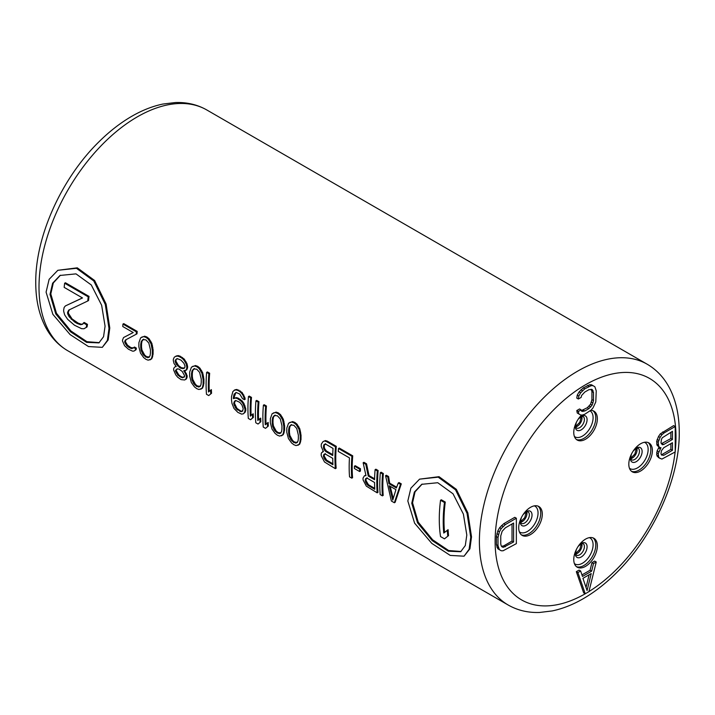 <?xml version="1.0" encoding="UTF-8"?>
<svg xmlns="http://www.w3.org/2000/svg" width="715" height="715" viewBox="0 0 715 715"><rect width="100%" height="100%" fill="white"/><g stroke="black" fill="none" stroke-linecap="round" stroke-linejoin="round"><path stroke-width="1.07" d="M260.85 421.743L258.026 424.031L260.85 421.743A139.014 80.259 -60 0 1 260.707 418.114L257.793 420.456A140.131 80.902 120 0 1 258.178 402.152L258.964 401.696L256.721 400.4L255.934 400.865L258.178 402.152M383.204 495.397A139.014 80.259 -60 0 1 382.82 485.628A139.014 80.259 -60 0 1 383.356 473.518L381.113 472.222L380.326 472.678A140.131 80.902 -60 0 0 380.174 494.557L382.418 495.852L383.204 495.397M378.128 470.497L377.332 470.953A140.131 80.902 120 0 0 377.18 492.832L377.976 492.376A139.014 80.259 -60 0 1 377.592 482.607A139.014 80.259 -60 0 1 378.128 470.497L375.884 469.201L375.098 469.657A140.131 80.902 -60 0 0 374.58 479.694L368.234 476.02L365.758 464.267L363.14 462.757L363.935 462.301L366.545 463.812L365.758 464.267M352.575 477.709A139.014 80.259 -60 0 1 352.191 467.941A139.014 80.259 -60 0 1 352.727 455.83L339.276 448.064L338.49 448.519A140.131 80.902 -60 0 0 338.267 451.433L349.474 457.904A140.131 80.902 -60 0 0 349.546 476.869L351.78 478.165L352.575 477.709M336.291 446.339L335.496 446.795A140.131 80.902 120 0 0 335.344 468.674L336.139 468.218A139.014 80.259 -60 0 1 335.755 458.449A139.014 80.259 -60 0 1 336.291 446.339L327.327 441.164L325.414 440.574L323.019 441.62L325.414 440.574M292.542 421.591L288.556 423.226L286.813 428.07A140.131 80.902 -60 0 0 286.786 432.262L288.449 438.59L291.613 442.996L293.883 444.739L296.09 445.588L299.692 444.176L301.024 439.573A139.014 80.259 -60 0 1 301.015 438.393A139.014 80.259 -60 0 1 301.051 435.381L299.8 428.812L297.029 424.183L294.83 422.404L294.035 422.86L291.756 422.056L292.542 421.591L294.83 422.404M276.106 412.108L272.12 413.744L270.377 418.579A140.131 80.902 -60 0 0 270.35 422.771L272.013 429.107L275.177 433.513L277.447 435.247L279.654 436.096L283.256 434.684L284.588 430.081A139.014 80.259 -60 0 1 284.579 428.911A139.014 80.259 -60 0 1 284.615 425.89L283.363 419.321L280.593 414.691L278.394 412.913L277.599 413.368L275.32 412.564L276.106 412.108L278.394 412.913M266.043 424.075A139.014 80.259 -60 0 1 265.9 418.123A139.014 80.259 -60 0 1 266.436 406.013L264.193 404.717L263.406 405.173A140.131 80.902 -60 0 0 263.254 427.052L265.497 428.348L268.322 426.06A139.014 80.259 -60 0 1 268.179 422.431L265.265 424.773A140.131 80.902 120 0 1 265.649 406.469L266.436 406.013M258.571 419.768A139.014 80.259 -60 0 1 258.437 413.806A139.014 80.259 -60 0 1 258.964 401.696M251.099 415.451A139.014 80.259 -60 0 1 250.965 409.498A139.014 80.259 -60 0 1 251.492 397.388L249.258 396.092L248.463 396.548A140.131 80.902 -60 0 0 248.311 418.427L250.554 419.723L252.592 417.891A140.131 80.902 -60 0 1 252.449 414.262L253.235 413.806A139.014 80.259 -60 0 0 253.378 417.435L252.592 417.891M250.554 419.723L253.378 417.435M244.861 397.594L244.074 398.049L244.369 399.694L245.156 399.247L244.861 397.594L242.117 392.481L236.888 389.461L234.904 389.836L232.867 391.579L231.526 396.619A140.131 80.902 -60 0 0 231.499 399.882L231.928 403.314L233.993 408.453L237.854 412.385L241.554 414.101L243.332 413.842L245.138 412.242L245.79 410.401A139.014 80.259 -60 0 1 245.745 408.578L243.878 403.323L242.045 400.838L238.318 398.21L237.532 398.666L235.655 398.058L236.442 397.603L238.318 398.21M209.263 391.302A139.014 80.259 -60 0 1 209.129 385.34A139.014 80.259 -60 0 1 209.656 373.23L207.422 371.934L206.626 372.39A140.131 80.902 -60 0 0 206.474 394.278L208.717 395.565L211.542 393.277A139.014 80.259 -60 0 1 211.399 389.648L208.485 391.99A140.131 80.902 120 0 1 208.869 373.686L209.656 373.23M195.427 365.526L191.432 367.161L189.698 371.997A140.131 80.902 -60 0 0 189.672 376.188L191.325 382.516L194.489 386.931L196.768 388.665L198.976 389.514L202.577 388.102L203.9 383.499A139.014 80.259 -60 0 1 203.9 382.319A139.014 80.259 -60 0 1 203.927 379.308L202.685 372.738L199.905 368.109L197.706 366.33L196.911 366.786L194.632 365.982L195.427 365.526L197.706 366.33M175.988 366.303L174.353 367.349L173.638 368.752A140.131 80.902 -60 0 0 173.673 370.12L175.72 374.812L177.678 377.225L181.074 379.611L184.684 379.987L186.517 378.834L187.16 377.002A139.014 80.259 -60 0 1 187.124 375.634L184.47 370.433M144.618 336.193L140.632 337.829L138.898 342.673A140.131 80.902 -60 0 0 138.862 346.855L140.524 353.192L143.688 357.598L145.958 359.332L148.166 360.19L151.777 358.778L153.099 354.166A139.014 80.259 -60 0 1 153.09 352.995A139.014 80.259 -60 0 1 153.126 349.984L151.884 343.415L149.104 338.785L146.906 336.997L146.11 337.453L143.831 336.649L144.618 336.193L146.906 336.997M129.415 346.73L128.629 347.186L130.121 348.053L130.908 347.597L127.52 345.202L125.545 341.868A139.014 80.259 -60 0 1 125.509 340.957L126.215 339.562M130.908 347.597L133.821 347.973M133.187 332.529L123.543 337.552L122.488 340.126A140.131 80.902 -60 0 0 122.515 341.028L124.571 345.711L128.405 349.197L132.481 351.128L133.911 351.101L136.082 349.715L136.377 348.125L134.509 347.043L132.749 348.223M102.317 347.347L108.171 339.947L109.779 327.988L106.097 304L94.603 280.486L77.292 267.83L57.826 270.297L76.46 268.304L93.781 280.959L105.293 304.456L108.993 328.444L107.384 340.411L102.317 347.347L88.49 346.56L70.061 334.548L52.865 314.332L46.082 292.122L49.129 279.324L57.826 270.297M464.053 556.199L469.916 548.798L471.525 536.84L467.842 512.852L456.349 489.337L439.037 476.682L419.571 479.148L438.206 477.155L455.527 489.811L467.038 513.307L470.738 537.296L469.12 549.263L464.053 556.199L450.236 555.412L431.806 543.4L414.611 523.183L407.827 500.974L410.875 488.175L419.571 479.148M394.367 502.752L395.154 502.296L401.285 483.867L399.042 482.571L398.255 483.027L400.498 484.323L394.367 502.752L391.382 501.027L385.555 475.698L386.341 475.243L388.585 476.53L387.798 476.985L385.555 475.698M128.629 347.186L126.734 345.658L124.759 342.324A140.131 80.902 -60 0 1 124.723 341.413L125.429 340.018L137.003 333.816A139.014 80.259 -60 0 1 137.191 331.394L123.749 323.627L122.953 324.083A140.131 80.902 -60 0 0 122.766 326.514L133.222 332.546L123.543 337.552M175.47 366.607L176.221 366.572L173.995 363.408L173.316 360.628A140.131 80.902 -60 0 1 173.37 359.198L174.254 357.241L176.256 355.981L178.241 355.605L180.153 356.195L179.358 356.651L177.454 356.061L178.241 355.605M185.221 371.326L184.434 371.782L183.684 370.888L186.74 369.861L187.553 367.93A139.014 80.259 -60 0 1 187.607 366.509L186.99 363.685L184.22 359.055L180.153 356.195M236.442 397.603L234.163 398.183A139.014 80.259 -60 0 1 234.18 397.245L235.896 392.419M377.18 492.832L366.321 486.128L363.077 479.917A140.131 80.902 -60 0 1 363.023 478.094L364.48 475.734L365.874 475.252M374.597 478.791L369.02 475.573L366.545 463.812M396.655 487.201L389.693 483.179L388.585 476.53M359.681 469.183A140.131 80.902 -60 0 0 359.636 471.534L360.423 471.078A139.014 80.259 -60 0 1 360.467 468.727L355.239 465.715L354.452 466.162L359.681 469.183L360.467 468.727M401.285 483.867L400.498 484.323M389.693 483.179L388.906 483.635L396.378 487.952L398.255 483.027M388.906 483.635L387.798 476.985M395.931 489.632L389.21 485.753L392.75 500.107L395.931 489.632M393.187 498.444L390.202 486.325M383.356 473.518L382.561 473.974A140.131 80.902 120 0 0 382.418 495.852M382.561 473.974L380.326 472.678M364.48 475.734L365.982 475.663L363.14 462.757M369.02 475.573L368.234 476.02M377.332 470.953L375.098 469.657M374.731 488.372L368.475 484.752L367.689 485.208L374.785 489.31A140.131 80.902 -60 0 1 374.571 482.482L367.465 478.38L365.615 478.684L365.276 479.845L367.135 477.745M367.689 485.208L365.32 481.213A140.131 80.902 -60 0 1 365.276 479.845M368.475 484.752L366.107 480.757A139.014 80.259 -60 0 1 366.062 479.39M366.545 484.118L367.331 483.662M365.749 482.786L366.536 482.33M365.32 481.213L366.107 480.757M366.402 478.237L365.615 478.684M352.727 455.83L351.932 456.286A140.131 80.902 120 0 0 351.78 478.165M351.932 456.286L338.49 448.519M335.344 468.674L324.485 461.979L321.241 455.759A140.131 80.902 -60 0 1 321.187 453.945L321.536 452.783L323.394 451.54L321.223 446.5A140.131 80.902 -60 0 1 321.321 444.122L323.019 441.62M323.171 451.272L322.644 451.576M324.628 441.03L326.532 441.62L327.327 441.164M335.496 446.795L326.532 441.62M332.922 464.705L325.826 460.612L323.466 456.599A140.131 80.902 -60 0 1 323.439 455.687L324.512 454.043L325.629 454.231L332.734 458.324A140.131 80.902 -60 0 0 332.922 464.705M323.538 445.892L323.984 444.676L325.942 444.31L333.038 448.412A140.131 80.902 -60 0 0 332.743 455.535L325.647 451.442L323.806 448.949L323.475 447.322A140.131 80.902 -60 0 1 323.538 445.892L325.575 443.693M332.877 463.767L326.612 460.156L324.253 456.152A139.014 80.259 -60 0 1 324.226 455.241L325.298 453.587M326.612 460.156L325.826 460.612M325.468 459.057L324.681 459.513M323.895 458.181L324.681 457.725M323.466 456.599L324.253 456.152M323.439 455.687L324.226 455.241M324.565 454.079L323.779 454.534M323.475 447.322L324.27 446.866A139.014 80.259 -60 0 1 324.324 445.445M332.761 454.642L326.433 450.986L324.592 448.502L324.27 446.866M324.771 444.221L323.984 444.676M326.433 450.986L325.647 451.442M325.325 449.869L324.538 450.325M324.592 448.502L323.806 448.949M301.024 439.573L300.237 440.029A140.131 80.902 120 0 1 300.264 435.837L299.013 429.268L296.233 424.639L294.035 422.86M301.051 435.381L300.264 435.837M300.693 441.647L299.907 442.102L300.237 440.029M300.363 442.8L299.576 443.255L299.907 442.102M299.692 444.176L298.906 444.632L299.576 443.255M297.869 445.329L298.906 444.632M289.772 422.431L291.756 422.056M297.029 424.183L296.233 424.639M298.781 426.721L297.994 427.177M299.8 428.812L299.013 429.268M300.443 431.163L299.656 431.619M300.747 432.807L299.96 433.263M288.672 429.617L289.128 427.007L290.764 425.005L293.847 425.282L296.743 428.455L298.387 435.229A140.131 80.902 -60 0 0 298.361 438.483L298.039 441.03L296.645 442.889L293.731 442.514L290.665 439.439L289.075 435.846L288.654 432.879A140.131 80.902 120 0 1 288.672 429.617L289.459 429.161L289.915 426.551L291.559 424.549M297.431 442.433L294.517 442.058L292.623 440.529L289.861 435.399L289.441 432.423A139.014 80.259 -60 0 1 289.459 429.161M289.441 432.423L288.654 432.879M289.128 427.007L289.915 426.551M296.359 442.683L295.572 443.139M294.517 442.058L293.731 442.514M292.623 440.529L291.836 440.985M291.452 438.983L290.665 439.439M289.861 435.399L289.075 435.846M284.588 430.081L283.801 430.537A140.131 80.902 120 0 1 283.828 426.346L282.577 419.776L279.797 415.147L277.599 413.368M284.615 425.89L283.828 426.346M284.257 432.164L283.471 432.62L283.801 430.537M283.927 433.308L283.14 433.764L283.471 432.62M283.256 434.684L282.47 435.14L283.14 433.764M281.433 435.837L282.47 435.14M273.336 412.939L275.32 412.564M280.593 414.691L279.797 415.147M282.345 417.229L281.558 417.685M283.363 419.321L282.577 419.776M284.007 421.671L283.22 422.127M284.311 423.316L283.524 423.772M272.236 420.134L272.692 417.515L274.328 415.513L277.411 415.799L280.307 418.963L281.951 425.738A140.131 80.902 -60 0 0 281.925 429L281.603 431.538L280.209 433.397L277.295 433.022L274.229 429.947L272.638 426.363L272.218 423.387A140.131 80.902 120 0 1 272.236 420.134L273.023 419.678L273.479 417.06L275.123 415.058M280.995 432.941L278.081 432.566L276.187 431.038L273.425 425.908L273.005 422.931A139.014 80.259 -60 0 1 273.023 419.678M273.005 422.931L272.218 423.387M272.692 417.515L273.479 417.06M279.923 433.192L279.136 433.648M278.081 432.566L277.295 433.022M276.187 431.038L275.4 431.494M275.016 429.492L274.229 429.947M273.425 425.908L272.638 426.363M265.497 428.348L268.322 426.06M267.535 426.515A140.131 80.902 -60 0 1 267.392 422.887M265.649 406.469L263.406 405.173M260.063 422.199A140.131 80.902 -60 0 1 259.92 418.57M258.026 424.031L255.782 422.744A140.131 80.902 -60 0 1 255.934 400.865M251.492 397.388L250.706 397.844A140.131 80.902 120 0 0 250.321 416.148L252.449 414.262M250.706 397.844L248.463 396.548M245.745 408.578L244.959 409.025L243.091 403.778L241.259 401.294L237.532 398.666M244.986 405.834L244.199 406.29M245.79 410.401L245.004 410.857A140.131 80.902 -60 0 1 244.959 409.025M245.138 412.242L244.351 412.698L245.004 410.857M243.332 413.842L244.351 412.698M236.888 389.461L236.093 389.916L238.006 390.506L238.792 390.05M234.118 390.292L236.093 389.916M240.285 390.917L239.498 391.373L238.006 390.506M242.117 392.481L241.321 392.937L239.498 391.373M243.869 395.02L243.082 395.475L241.321 392.937M244.074 398.049L243.082 395.475M244.369 399.694L242.501 398.621L239.686 394.01L236.29 392.553L235.074 393.42M234.636 394.635L233.85 395.091L234.288 393.876M234.18 397.245L233.394 397.701L233.85 395.091M234.163 398.183L233.376 398.639A140.131 80.902 -60 0 1 233.394 397.701M233.376 398.639L235.655 398.058M240.186 399.283L239.4 399.739M242.045 400.838L241.259 401.294M243.878 403.323L243.091 403.778M241.035 411.652L236.182 408.846L233.787 403.93A140.131 80.902 -60 0 1 233.769 403.019L234.86 400.901L235.986 400.615L239.731 402.304L241.956 404.994L243.1 408.408A140.131 80.902 -60 0 0 243.127 409.32L242.108 411.402L241.035 411.652L242.894 410.946M239.936 411.456L240.732 411L236.969 408.39L234.574 403.475A139.014 80.259 -60 0 1 234.556 402.563L235.646 400.445M234.904 401.401L234.118 401.857M240.732 411L241.822 411.197M237.326 409.945L238.113 409.489M236.182 408.846L236.969 408.39M235.012 407.3L235.798 406.844M234.207 405.512L234.994 405.056M233.787 403.93L234.574 403.475M234.556 402.563L233.769 403.019M208.717 395.565L211.542 393.277M210.755 393.733A140.131 80.902 -60 0 1 210.612 390.104M208.869 373.686L206.626 372.39M203.9 383.499L203.114 383.955A140.131 80.902 120 0 1 203.14 379.763L201.889 373.194L199.119 368.565L196.911 366.786M203.927 379.308L203.14 379.763M203.569 385.582L202.783 386.029L203.114 383.955M203.239 386.726L202.452 387.181L202.783 386.029M202.577 388.102L201.791 388.558L202.452 387.181M200.745 389.255L201.791 388.558M192.657 366.357L194.632 365.982M199.905 368.109L199.119 368.565M201.657 370.647L200.87 371.103M202.685 372.738L201.889 373.194M203.319 375.089L202.533 375.545M203.632 376.733L202.846 377.189M191.557 373.552L192.013 370.933L193.649 368.931L196.723 369.208L199.619 372.381L201.264 379.156A140.131 80.902 -60 0 0 201.246 382.409L200.915 384.956L199.521 386.815L196.607 386.44L193.55 383.365L191.951 379.781L191.531 376.805A140.131 80.902 120 0 1 191.557 373.552L192.344 373.096L192.8 370.477L194.435 368.475M200.307 386.359L197.394 385.984L195.499 384.456L192.737 379.325L192.317 376.349A139.014 80.259 -60 0 1 192.344 373.096M192.317 376.349L191.531 376.805M192.013 370.933L192.8 370.477M199.235 386.609L198.448 387.065M197.394 385.984L196.607 386.44M195.499 384.456L194.712 384.911M194.337 382.909L193.55 383.365M192.737 379.325L191.951 379.781M186.347 373.364L185.56 373.82L184.434 371.782M187.124 375.634L186.338 376.09L185.56 373.82M187.16 377.002L186.374 377.457A140.131 80.902 -60 0 1 186.338 376.09M186.517 378.834L185.721 379.281L186.374 377.457M184.684 379.987L185.721 379.281M175.47 356.436L177.454 356.061M182.388 357.491L181.601 357.947L179.358 356.651M184.22 359.055L183.424 359.511L181.601 357.947M185.972 361.584L185.185 362.04L183.424 359.511M186.99 363.685L186.204 364.141L185.185 362.04M187.607 366.509L186.821 366.965L186.204 364.141M187.553 367.93L186.767 368.386A140.131 80.902 -60 0 1 186.821 366.965M185.954 370.316L186.767 368.386M182.388 377.797L177.91 375.205L175.541 371.201A140.131 80.902 -60 0 1 175.515 370.29L177.713 368.824L179.206 369.226L182.191 371.416L184.479 375.464A140.131 80.902 -60 0 0 184.506 376.376L182.388 377.797L184.604 376.85M180.707 368.225L176.248 364.239L175.184 361.701L175.97 361.245L178.509 365.58L181.494 367.778L180.707 368.225L183.719 368.547L184.899 367.313A140.131 80.902 -60 0 1 184.953 365.883L183.934 363.327L181.038 360.154L178.017 358.912L176.462 359.01L175.238 360.28L177.249 358.555M175.184 361.701A140.131 80.902 -60 0 1 175.238 360.28M180.922 377.377L181.708 376.921L180.216 376.063L179.429 376.519M181.708 376.921L183.174 377.341M180.216 376.063L178.696 374.749L176.328 370.745A139.014 80.259 -60 0 1 176.301 369.834L177.016 368.895M178.696 374.749L177.91 375.205M177.132 372.533L176.346 372.989M176.328 370.745L175.541 371.201M176.301 369.834L175.515 370.29M175.97 361.245A139.014 80.259 -60 0 1 176.033 359.824M181.494 367.778L184.506 368.091M182.995 368.171L182.209 368.627M180.001 366.911L179.215 367.367M178.509 365.58L177.722 366.035M177.034 363.783L176.248 364.239M153.099 354.166L152.313 354.622A140.131 80.902 120 0 1 152.34 350.43L151.088 343.87L148.318 339.241L146.11 337.453M153.126 349.984L152.34 350.43M152.769 356.249L151.982 356.705L152.313 354.622M152.438 357.402L151.652 357.849L151.982 356.705M151.777 358.778L150.99 359.225L151.652 357.849M149.944 359.931L150.99 359.225M141.847 337.024L143.831 336.649M149.104 338.785L148.318 339.241M150.856 341.314L150.07 341.77M151.884 343.415L151.088 343.87M152.518 345.756L151.732 346.212M152.831 347.401L152.045 347.856M140.757 344.219L141.213 341.6L142.848 339.598L145.923 339.884L148.818 343.057L150.463 349.823A140.131 80.902 -60 0 0 150.445 353.085L150.114 355.623L148.72 357.482L145.806 357.107L142.75 354.032L141.15 350.448L140.73 347.472A140.131 80.902 120 0 1 140.757 344.219L141.543 343.763L141.999 341.144L143.635 339.142M149.507 357.026L146.593 356.651L144.698 355.123L141.936 349.993L141.516 347.025A139.014 80.259 -60 0 1 141.543 343.763M141.516 347.025L140.73 347.472M141.213 341.6L141.999 341.144M148.434 357.286L147.648 357.741M146.593 356.651L145.806 357.107M144.698 355.123L143.912 355.578M143.536 353.576L142.75 354.032M141.936 349.993L141.15 350.448M124.723 341.413L125.509 340.957M124.759 342.324L125.545 341.868M125.563 344.112L126.349 343.656M126.734 345.658L127.52 345.202M130.121 348.053L131.962 348.679M133.911 351.101L135.296 350.171L135.591 348.58L136.377 348.125M135.591 348.58L133.723 347.499M135.296 350.171L136.082 349.715M137.191 331.394L136.404 331.849L122.953 324.083M136.216 334.271A140.131 80.902 -60 0 1 136.404 331.849M50.014 294.392L55.788 313.948L70.454 331.76L86.587 342.36L98.929 342.878L103.559 336.711L105.069 326.174L101.646 305.251L91.288 284.954L76.005 273.872L60.006 275.454L52.624 283.212L50.014 294.392M99.331 342.637L86.917 341.69L70.91 330.974L56.467 313.277L50.801 293.937L53.303 282.97L60.409 275.23M89.026 296.385L88.231 296.841A140.131 80.902 -60 0 0 87.757 300.988L88.544 300.523A139.014 80.259 -60 0 1 89.026 296.385L65.44 282.765L64.645 283.22A140.131 80.902 -60 0 0 64.162 287.367L82.511 297.958L65.378 305.931L82.431 297.914M75.441 321.553L74.646 322.009L77.265 323.529L78.06 323.064L72.081 318.935L68.461 313.376A139.014 80.259 -60 0 1 68.354 311.892L69.507 309.649M78.06 323.064L81.26 324.235L83.074 323.913M65.378 305.931L64.136 307.459L63.635 310.078A140.131 80.902 -60 0 0 63.742 311.561L64.663 314.886L67.621 319.292L74.476 325.218L81.573 328.668L84.004 328.748L87.078 326.907L87.462 324.351L84.191 322.456L82.279 324.369L80.464 324.69L81.26 324.235M88.231 296.841L64.645 283.22M87.757 300.988L68.72 310.104L67.567 312.348L68.354 311.892M74.646 322.009L69.176 316.799L67.675 313.831L68.461 313.376M67.675 313.831A140.131 80.902 -60 0 1 67.567 312.348M69.176 316.799L69.963 316.343M71.286 319.391L72.081 318.935M77.265 323.529L80.464 324.69M84.004 328.748L86.283 327.372L86.676 324.807L87.462 324.351M86.676 324.807L83.396 322.912M86.283 327.372L87.078 326.907M573.761 559.541A16.686 9.635 -60 0 1 581.045 542.756A16.686 9.635 -60 0 1 593.897 538.288A16.686 9.635 -60 0 1 597.356 545.92A16.686 9.635 -60 0 1 590.072 562.705A16.686 9.635 -60 0 1 577.22 567.183A16.686 9.635 -60 0 1 573.761 559.541M640.604 471.006A16.686 9.635 -60 0 1 632.266 471.828A16.686 9.635 -60 0 1 629.709 458.467A16.686 9.635 -60 0 1 640.604 443.765A16.686 9.635 -60 0 1 648.943 442.943A16.686 9.635 -60 0 1 651.499 456.304A16.686 9.635 -60 0 1 640.604 471.006M530.512 534.57A16.686 9.635 120 0 0 541.407 519.868A16.686 9.635 120 0 0 538.851 506.506A16.686 9.635 120 0 0 530.512 507.328A16.686 9.635 120 0 0 519.608 522.03A16.686 9.635 120 0 0 522.165 535.392A16.686 9.635 120 0 0 530.512 534.57M659.114 447.143L657.121 450.825L656.656 454.874L658.497 457.609L661.902 459.075L675.21 451.934L675.21 426.515L664.199 432.87L661.902 434.729L660.07 437.419L658.229 442.263L658.694 446.321L660.07 447.697L660.982 447.706L658.229 453.623L658.694 457.144L660.07 458.512M675.21 426.515L673.637 425.604L660.329 433.826L658.497 436.507L656.656 441.352L657.121 445.418L660.07 447.697M516.355 518.223L514.782 517.32L503.771 523.675L499.642 527.679L497.81 530.905L496.433 536.563L496.433 544.678L497.81 548.754L501.215 550.764L503.047 550.791L516.355 543.65L516.355 518.223L505.344 524.578L501.215 528.591L499.383 531.808L498.006 537.474L498.006 545.59L499.383 549.665L501.215 550.764M580.651 570.999L579.078 570.087L576.326 571.678L583.672 592.869L585.245 593.772L588.91 591.654L596.247 561.99L593.495 563.581L591.663 571.133L582.493 576.433L580.651 570.999L577.899 572.59L585.245 593.772A127.896 73.842 120 0 1 495.12 541.38A127.896 73.842 -60 0 1 585.558 384.742A127.896 73.842 -60 0 1 675.997 436.954A127.896 73.842 120 0 1 675.21 451.147M596.247 561.99L594.674 561.087L591.931 562.678L590.09 570.23L581.974 574.914M593.039 385.671L591.466 384.768L589.634 384.742L583.208 387.914L579.078 391.918L577.246 395.145L576.791 398.112L578.364 399.015L581.116 397.433L581.572 395.538L584.781 392.061L588.91 389.684L592.127 389.452L593.495 392.446L593.495 400.561L592.127 405.137L588.91 408.614L584.781 411L581.572 411.232L581.116 409.874L578.364 411.465L578.819 413.905L580.651 415.004L582.493 415.031L584.781 414.244L591.207 409.999L593.039 407.854L595.792 401.937L596.247 390.855L594.871 386.779L593.039 385.671L591.207 385.653L584.781 388.817L580.651 392.821L578.819 396.047L578.364 399.015M591.144 389.246L591.931 391.534L591.931 399.649L590.554 404.234L587.337 407.711L581.358 410.607M581.116 409.874L579.543 408.962L576.791 410.553L577.246 412.993L580.651 415.004M581.635 415.013A16.686 9.635 120 0 0 573.761 432.414A16.686 9.635 120 0 0 577.22 440.047A16.686 9.635 120 0 0 590.072 435.578A16.686 9.635 120 0 0 597.356 418.793A16.686 9.635 120 0 0 593.897 411.152A16.686 9.635 120 0 0 590.742 410.374M657.121 445.418L658.694 446.321M656.656 444.06L658.229 444.962M656.656 441.352L658.229 442.263M657.121 439.466L658.694 440.377M658.497 436.507L660.07 437.419M660.329 433.826L661.902 434.729M662.626 431.958L664.199 432.87M657.121 456.233L658.694 457.144M656.656 454.874L658.229 455.786M656.656 452.711L658.229 453.623M657.121 450.825L658.694 451.737M658.497 447.867L660.07 448.779M672.457 450.28L663.735 455.312L661.447 455.017L660.982 453.659L661.447 450.682L663.735 447.742L672.457 442.71L672.457 450.28L670.885 449.369L662.162 454.4L663.735 455.312M660.982 442.835L661.447 439.323L662.358 437.714L672.457 431.351L672.457 439.457L663.735 444.498L662.358 444.748L660.982 442.835M670.885 443.613L670.885 449.369M662.162 454.4L661.295 454.561M670.885 432.253L670.885 438.554L661.295 443.747M670.885 438.554L672.457 439.457M662.162 443.586L663.735 444.498M497.81 548.754L499.383 549.665M496.889 547.118L498.462 548.03M496.433 544.678L498.006 545.59M496.433 536.563L498.006 537.474M496.889 533.596L498.462 534.507M497.81 530.905L499.383 531.808M499.642 527.679L501.215 528.591M501.474 525.534L503.047 526.446M503.771 523.675L505.344 524.578M513.602 541.997L503.512 547.279L502.136 546.993L501.215 545.903L500.759 543.999L500.759 535.884L502.136 531.308L505.344 527.831L513.602 523.058L513.602 541.997L512.029 541.085L503.771 545.849L505.344 546.76M503.771 545.849L501.546 546.287M512.029 523.97L512.029 541.085M501.939 546.367L503.512 547.279M576.326 571.678L577.899 572.59M590.09 570.23L591.663 571.133M591.931 562.678L593.495 563.581M587.078 590.554L582.948 578.328L591.207 573.564L587.078 590.554M589.115 574.771L586.032 587.462M577.246 395.145L578.819 396.047M579.078 391.918L580.651 392.821M580.92 389.773L582.493 390.685M583.208 387.914L584.781 388.817M587.337 385.528L588.91 386.431M589.634 384.742L591.207 385.653M577.246 412.993L578.819 413.905M576.791 410.553L578.364 411.465M581.375 410.607L582.948 411.518M583.208 410.088L584.781 411M587.337 407.711L588.91 408.614M589.178 406.102L590.751 407.014M590.554 404.234L592.127 405.137M591.466 402.08L593.039 402.983M591.931 399.649L593.495 400.561M591.931 391.534L593.495 392.446M591.466 389.639L593.039 390.542M411.76 503.244L417.533 522.799L432.2 540.611L448.332 551.211L460.675 551.73L465.304 545.563L466.806 535.026L463.392 514.103L453.033 493.806L437.75 482.723L421.752 484.305L414.369 492.063L411.76 503.244M461.077 551.488L448.663 550.541L432.655 539.825L418.212 522.129L412.546 502.788L415.049 491.822L422.154 484.082M445.266 502.055L441.343 499.785L440.538 500.25A140.131 80.902 -60 0 0 440.538 536.572L444.471 538.842L448.555 535.615A139.014 80.259 -60 0 1 448.099 529.69L443.765 533.068A140.131 80.902 120 0 1 444.471 502.52L445.266 502.055A139.014 80.259 -60 0 0 444.533 532.425M444.471 502.52L440.538 500.25M444.471 538.842L448.555 535.615M447.769 536.071A140.131 80.902 -60 0 1 447.313 530.146M359.636 471.534L354.408 468.513A140.131 80.902 -60 0 1 354.452 466.162M39.003 287.126A139.014 80.259 120 0 0 67.8 350.77C58.46 345.3 51.069 337.471 45.644 327.273C39.039 314.636 35.741 299.737 35.75 282.586C35.285 236.406 61.767 177.981 99.206 141.552C109.288 131.596 119.78 123.391 130.657 116.947C141.454 110.575 152.188 106.276 162.85 104.059L175.39 102.54C186.937 102.138 197.412 104.622 206.814 109.976A139.014 80.259 -60 0 0 99.689 147.227A139.014 80.259 -60 0 0 39.003 287.126M508.186 605.024C517.589 610.378 528.063 612.862 539.611 612.46L552.15 610.941C562.812 608.724 573.546 604.425 584.343 598.053C595.22 591.609 605.712 583.404 615.794 573.448C653.233 537.019 679.715 478.594 679.25 432.414C679.259 415.201 675.943 400.266 669.294 387.61C663.869 377.466 656.504 369.673 647.2 364.23A139.014 80.259 -60 0 0 540.075 401.481A139.014 80.259 -60 0 0 479.39 541.38A139.014 80.259 120 0 0 508.186 605.024L67.8 350.77M575.709 554A6.676 3.852 120 0 0 582.001 545.232A6.676 3.852 -60 0 0 581.733 543.57M578.203 546.332L581.081 543.838L583.011 543.552A6.676 3.852 -60 0 1 584.396 546.609A6.676 3.852 120 0 1 581.483 553.33A6.676 3.852 120 0 1 576.335 555.117L575.611 552.963L576.335 549.567M575.709 550.925A8.321 4.808 -60 0 0 575.307 553.607A8.321 4.808 120 0 0 581.197 557.003A8.321 4.808 120 0 0 587.078 546.814A8.321 4.808 -60 0 0 579.07 545.107M589.392 537.635A15.033 8.678 -60 0 1 593.093 544.812A15.033 8.678 120 0 1 586.157 560.328A15.033 8.678 120 0 1 574.404 563.599M576.469 566.664A16.686 9.635 120 0 0 589.008 561.248A16.686 9.635 120 0 0 595.783 545.009A16.686 9.635 -60 0 0 593.075 537.895M588.937 591.573A127.896 73.842 120 0 0 675.112 451.987M648.121 442.549A16.686 9.635 120 0 1 649.703 456.116A16.686 9.635 120 0 1 639.031 470.095A16.686 9.635 -60 0 1 631.515 471.31M629.45 468.253A15.033 8.678 -60 0 0 637.512 467.878A15.033 8.678 120 0 0 647.477 454.114A15.033 8.678 120 0 0 644.438 442.29M634.116 449.762A8.321 4.808 -60 0 1 636.243 448.073A8.321 4.808 120 0 1 642.124 451.469A8.321 4.808 120 0 1 636.243 461.658A8.321 4.808 -60 0 1 630.755 455.58M631.381 454.222L630.666 457.957L631.381 459.772A6.676 3.852 -60 0 0 634.723 459.441A6.676 3.852 120 0 0 639.085 453.56A6.676 3.852 120 0 0 638.057 448.207L635.832 448.654L633.249 450.986M636.779 448.225A6.676 3.852 120 0 1 632.328 458.056A6.676 3.852 -60 0 1 630.755 458.655M521.414 534.874A16.686 9.635 -60 0 0 528.939 533.658A16.686 9.635 120 0 0 539.611 519.68A16.686 9.635 120 0 0 538.029 506.113M534.346 505.854A15.033 8.678 120 0 1 537.385 517.678A15.033 8.678 120 0 1 527.42 531.442A15.033 8.678 -60 0 1 519.349 531.817M520.654 519.144A8.321 4.808 -60 0 0 526.142 525.221A8.321 4.808 120 0 0 532.032 515.032A8.321 4.808 120 0 0 526.142 511.636A8.321 4.808 -60 0 0 524.015 513.325M523.157 514.55L525.74 512.217L527.965 511.77A6.676 3.852 120 0 1 528.984 517.124A6.676 3.852 120 0 1 524.622 523.005A6.676 3.852 -60 0 1 521.289 523.335L520.565 521.521L521.289 517.785M520.663 522.218A6.676 3.852 -60 0 0 522.236 521.619A6.676 3.852 120 0 0 526.687 511.788M593.075 410.768A16.686 9.635 -60 0 1 595.783 417.882A16.686 9.635 120 0 1 589.008 434.121A16.686 9.635 120 0 1 576.469 439.528M574.404 436.472A15.033 8.678 120 0 0 586.157 433.192A15.033 8.678 120 0 0 593.093 417.676A15.033 8.678 -60 0 0 590.116 410.884M579.07 417.971A8.321 4.808 -60 0 1 587.078 419.687A8.321 4.808 120 0 1 581.197 429.876A8.321 4.808 120 0 1 575.307 426.48A8.321 4.808 -60 0 1 575.709 423.798M576.335 422.44L575.611 425.836L576.335 427.981A6.676 3.852 120 0 0 581.483 426.194A6.676 3.852 120 0 0 584.396 419.482A6.676 3.852 -60 0 0 583.011 416.425L581.081 416.711L578.203 419.196M581.733 416.443A6.676 3.852 -60 0 1 582.001 418.105A6.676 3.852 120 0 1 575.709 426.873M647.2 364.23L206.814 109.976M575.638 553.562L579.811 549.397L581.322 543.722M636.368 448.377L634.849 454.079L630.684 458.217M520.591 521.78L524.747 517.642L526.267 511.94M575.638 426.435L579.811 422.27L581.322 416.595"/></g></svg>
